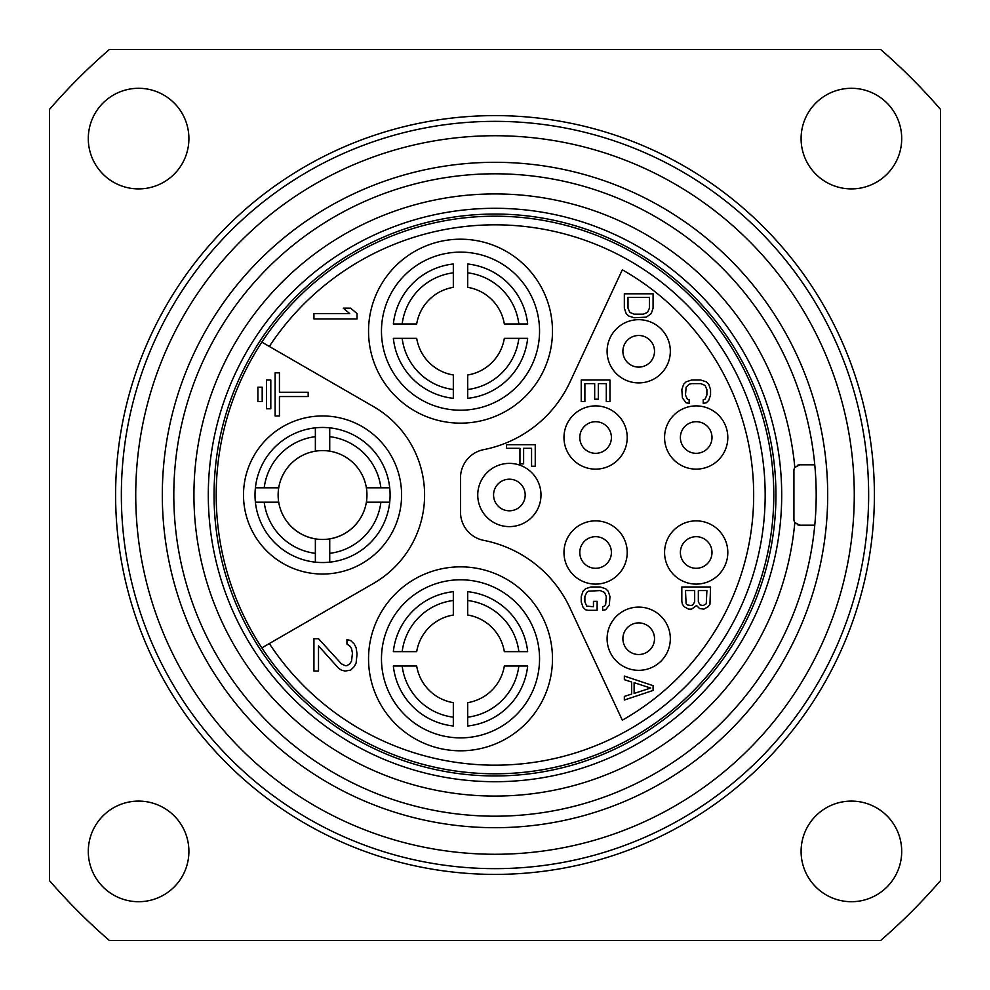 <?xml version="1.0" encoding="UTF-8"?>
<svg xmlns="http://www.w3.org/2000/svg" width="990" height="990" viewBox="0 0 990 990"><rect width="100%" height="100%" fill="white"/><g stroke="black" fill="none" stroke-linecap="round" stroke-linejoin="round"><path stroke-width="1.49" d="M868.143 475.571L868.44 482.749M868.44 507.251L868.106 515.122M109.383 940.5A589.211 589.211 0 0 1 49.5 880.617L49.5 109.383A589.211 589.211 0 0 1 109.383 49.5L880.617 49.5A589.211 589.211 0 0 1 940.5 109.383L940.5 880.617A589.211 589.211 0 0 1 880.617 940.5L109.383 940.5M851.4 901.704A50.304 50.304 0 0 0 901.704 851.4A50.304 50.304 0 0 0 851.4 801.096A50.304 50.304 0 0 0 801.096 851.4A50.304 50.304 0 0 0 851.4 901.704M851.4 188.904A50.304 50.304 0 0 0 901.704 138.6A50.304 50.304 0 0 0 851.4 88.296A50.304 50.304 0 0 0 801.096 138.6A50.304 50.304 0 0 0 851.4 188.904M138.6 188.904A50.304 50.304 0 0 0 188.904 138.6A50.304 50.304 0 0 0 138.6 88.296A50.304 50.304 0 0 0 88.296 138.6A50.304 50.304 0 0 0 138.6 188.904M138.6 901.704A50.304 50.304 0 0 0 188.904 851.4A50.304 50.304 0 0 0 138.6 801.096A50.304 50.304 0 0 0 88.296 851.4A50.304 50.304 0 0 0 138.6 901.704M495 868.651A373.651 373.651 0 0 1 121.349 495A373.651 373.651 0 0 1 495 121.349A373.651 373.651 0 0 1 868.651 495A373.651 373.651 0 0 1 495 868.651M495 854.271A359.271 359.271 0 0 0 854.271 495A359.271 359.271 0 0 0 495 135.729A359.271 359.271 0 0 0 135.729 495A359.271 359.271 0 0 0 495 854.271M814.77 464.817A321.193 321.193 0 0 0 325.76 222.008A321.193 321.193 0 0 0 325.76 767.993A321.193 321.193 0 0 0 814.77 464.817L799.66 464.817L794.809 467.49A5.754 5.754 0 0 0 793.918 470.572L793.918 519.428L793.918 470.572M797.284 465.337L799.054 464.854L797.284 465.337M794.859 467.416L794.351 468.369L794.859 467.416M794.029 520.554L793.918 519.428L794.029 520.554M797.272 524.663L799.054 525.146L797.272 524.65M793.918 519.428A5.754 5.754 0 0 0 794.809 522.51L799.66 525.183L814.77 525.183M794.809 467.49A301.071 301.071 0 0 0 336.588 238.974A301.071 301.071 0 0 0 336.588 751.026A301.071 301.071 0 0 0 794.809 522.51M495 781.704A286.704 286.704 0 0 0 781.704 495A286.704 286.704 0 0 0 495 208.296A286.704 286.704 0 0 0 208.296 495A286.704 286.704 0 0 0 495 781.704M495 775.95A280.95 280.95 0 0 0 775.95 495A280.95 280.95 0 0 0 495 214.05A280.95 280.95 0 0 0 214.05 495A280.95 280.95 0 0 0 495 775.95M261.843 342.132L373.564 406.63A102.032 102.032 0 0 1 373.564 583.37L261.843 647.868A278.796 278.796 0 0 0 773.796 495A278.796 278.796 0 0 0 261.843 342.132A278.796 278.796 0 0 0 574.769 762.139A278.796 278.796 0 0 0 773.796 495M416.691 651.643A44.402 44.402 0 0 1 453.321 615.013L453.321 591.673A67.543 67.543 0 0 0 393.352 651.643L416.691 651.643A44.402 44.402 0 0 1 453.321 615.013A44.402 44.402 0 0 0 416.691 651.643M401.594 495A79.039 79.039 0 0 1 322.554 574.039A79.039 79.039 0 0 1 243.503 495A79.039 79.039 0 0 1 322.554 415.961A79.039 79.039 0 0 1 401.594 495M308.175 392.25L279.44 392.25L279.44 372.846L275.121 372.846L275.121 415.961L279.44 415.961L279.44 396.557L308.175 396.557L308.175 392.25M270.815 380.036L266.496 380.036L266.496 408.771L270.815 408.771L270.815 380.036M262.189 387.214L257.883 387.214L257.883 401.594L262.189 401.594L262.189 387.214M263.885 646.693L268.339 644.119M269.329 643.549A270.171 270.171 0 0 0 672.668 698.532A270.171 270.171 0 0 0 672.668 291.468A270.171 270.171 0 0 0 269.329 346.45M313.929 318.953L357.043 318.953L357.043 313.57L350.621 308.175L343.282 308.175L349.705 313.57L313.929 313.57L313.929 318.953M318.508 638.711L313.929 638.711L313.929 671.047L318.508 671.047L318.508 645.901L338.691 668.349L341.439 670.143L345.114 671.047L350.621 670.143L354.284 666.555L356.115 662.966L357.043 653.982L356.115 647.695L354.284 644.094L350.621 640.505L346.946 639.602L346.946 644.094L349.705 645.901L351.537 648.586L352.452 653.078L351.537 661.159L349.705 663.857L346.946 665.651L345.114 665.651L341.439 663.857L318.508 638.711M268.835 346.166L263.885 343.307M460.511 566.849A91.971 91.971 0 0 0 368.54 658.833A91.971 91.971 0 0 0 460.511 750.804A91.971 91.971 0 0 0 552.482 658.833A91.971 91.971 0 0 0 460.511 566.849M539.55 658.833A79.039 79.039 0 0 1 460.511 737.872A79.039 79.039 0 0 1 381.472 658.833A79.039 79.039 0 0 1 460.511 579.793A79.039 79.039 0 0 1 539.55 658.833M460.511 239.196A91.971 91.971 0 0 0 368.54 331.167A91.971 91.971 0 0 0 460.511 423.151A91.971 91.971 0 0 0 552.482 331.167A91.971 91.971 0 0 0 460.511 239.196M539.55 331.167A79.039 79.039 0 0 1 460.511 410.207A79.039 79.039 0 0 1 381.472 331.167A79.039 79.039 0 0 1 460.511 252.128A79.039 79.039 0 0 1 539.55 331.167M622.314 720.176L569.918 607.811A120.718 120.718 0 0 0 483.726 540.367A28.747 28.747 0 0 1 460.511 512.164L460.511 477.836A28.747 28.747 0 0 1 483.726 449.633A120.718 120.718 0 0 0 569.918 382.19L622.314 269.825A258.675 258.675 0 0 1 622.314 720.176M540.986 495A31.618 31.618 0 0 1 509.367 526.618A31.618 31.618 0 0 1 477.749 495A31.618 31.618 0 0 1 509.367 463.382A31.618 31.618 0 0 1 540.986 495M627.215 552.482A31.618 31.618 0 0 1 595.596 584.1A31.618 31.618 0 0 1 563.978 552.482A31.618 31.618 0 0 1 595.596 520.864A31.618 31.618 0 0 1 627.215 552.482M727.811 437.518A31.618 31.618 0 0 1 696.193 469.136A31.618 31.618 0 0 1 664.575 437.518A31.618 31.618 0 0 1 696.193 405.9A31.618 31.618 0 0 1 727.811 437.518M670.329 351.289A31.618 31.618 0 0 1 638.711 382.907A31.618 31.618 0 0 1 607.093 351.289A31.618 31.618 0 0 1 638.711 319.671A31.618 31.618 0 0 1 670.329 351.289M727.811 552.482A31.618 31.618 0 0 1 696.193 584.1A31.618 31.618 0 0 1 664.575 552.482A31.618 31.618 0 0 1 696.193 520.864A31.618 31.618 0 0 1 727.811 552.482M670.329 638.711A31.618 31.618 0 0 1 638.711 670.329A31.618 31.618 0 0 1 607.093 638.711A31.618 31.618 0 0 1 638.711 607.093A31.618 31.618 0 0 1 670.329 638.711M627.215 437.518A31.618 31.618 0 0 1 595.596 469.136A31.618 31.618 0 0 1 563.978 437.518A31.618 31.618 0 0 1 595.596 405.9A31.618 31.618 0 0 1 627.215 437.518M653.078 690.451L653.078 685.649L624.343 676.071L624.343 679.672L631.682 682.06L631.682 694.04L624.343 696.428L624.343 700.029L653.078 690.451M696.502 605.534L699.559 608.528L703.841 609.135L708.122 606.734L709.954 604.333L710.56 586.971L681.825 586.971L681.825 601.351L682.432 604.333L684.263 606.734L688.545 609.135L691.602 609.135L696.502 605.534M686.107 402.782L689.164 403.388L689.164 399.787L687.332 399.193L685.488 394.998L686.107 387.214L689.164 384.219L691.602 383.625L700.784 383.625L705.066 385.419L706.897 389.614L706.897 394.998L705.066 399.193L703.222 399.787L703.222 403.388L706.278 402.782L708.729 400.393L710.56 394.998L710.56 389.614L708.729 384.219L706.278 381.831L700.784 380.036L691.602 380.036L686.107 381.831L683.657 384.219L681.825 389.614L682.432 397.992L686.107 402.782M653.078 308.175L653.078 293.807L624.343 293.807L624.343 308.175L626.175 313.57L628.625 315.959L634.12 317.753L646.359 317.159L651.247 313.57L653.078 308.175M581.229 401.594L584.892 401.594L584.892 383.625L594.681 383.625L594.681 399.193L598.344 399.193L598.344 383.625L606.301 383.625L606.301 401.594L609.964 401.594L609.964 380.036L581.229 380.036L581.229 401.594M602.625 610.323L605.682 609.729L609.357 604.939L609.964 596.549L608.132 591.166L605.682 588.765L600.188 586.971L591.005 586.971L585.511 588.765L583.061 591.166L581.229 596.549L581.229 601.945L583.061 607.328L585.511 609.729L587.949 610.323L597.131 610.323L597.131 601.351L593.456 601.351L593.456 606.734L586.724 606.14L584.892 601.945L584.892 596.549L586.724 592.366L588.567 591.166L600.188 590.572L604.469 592.366L606.301 596.549L605.682 604.333L604.469 606.14L602.625 606.734L602.625 610.323M506.496 448.297L519.948 448.297L519.948 463.864L523.623 463.864L523.623 448.297L531.568 448.297L531.568 466.253L535.244 466.253L535.244 444.696L506.496 444.696L506.496 448.297M525.183 495A15.803 15.803 0 0 1 509.367 510.803A15.803 15.803 0 0 1 493.565 495A15.803 15.803 0 0 1 509.367 479.197A15.803 15.803 0 0 1 525.183 495M611.399 552.482A15.803 15.803 0 0 1 595.596 568.297A15.803 15.803 0 0 1 579.793 552.482A15.803 15.803 0 0 1 595.596 536.679A15.803 15.803 0 0 1 611.399 552.482M711.996 437.518A15.803 15.803 0 0 1 696.193 453.321A15.803 15.803 0 0 1 680.39 437.518A15.803 15.803 0 0 1 696.193 421.703A15.803 15.803 0 0 1 711.996 437.518M654.514 351.289A15.803 15.803 0 0 1 638.711 367.104A15.803 15.803 0 0 1 622.896 351.289A15.803 15.803 0 0 1 638.711 335.486A15.803 15.803 0 0 1 654.514 351.289M711.996 552.482A15.803 15.803 0 0 1 696.193 568.297A15.803 15.803 0 0 1 680.39 552.482A15.803 15.803 0 0 1 696.193 536.679A15.803 15.803 0 0 1 711.996 552.482M654.514 638.711A15.803 15.803 0 0 1 638.711 654.514A15.803 15.803 0 0 1 622.896 638.711A15.803 15.803 0 0 1 638.711 622.896A15.803 15.803 0 0 1 654.514 638.711M611.399 437.518A15.803 15.803 0 0 1 595.596 453.321A15.803 15.803 0 0 1 579.793 437.518A15.803 15.803 0 0 1 595.596 421.703A15.803 15.803 0 0 1 611.399 437.518M650.64 688.05L634.12 693.433L634.12 682.667L650.64 688.05M706.897 590.572L706.278 603.739L703.222 605.534L700.165 604.939L698.334 601.945L698.334 590.572L706.897 590.572M690.995 605.534L687.332 604.939L686.107 603.739L685.488 590.572L694.671 590.572L694.671 601.945L692.827 604.939L690.995 605.534M649.415 297.396L649.415 308.175L647.571 312.37L643.302 314.164L634.12 314.164L629.838 312.37L628.007 308.175L628.007 297.396L649.415 297.396M393.352 666.01A67.543 67.543 0 0 0 453.321 725.992L453.321 702.652A44.402 44.402 0 0 1 416.691 666.01L393.352 666.01M467.701 725.992A67.543 67.543 0 0 0 527.67 666.01L504.331 666.01A44.402 44.402 0 0 1 467.701 702.652L467.701 725.992M467.701 615.013L467.701 591.673A67.543 67.543 0 0 1 527.67 651.643L504.331 651.643A44.402 44.402 0 0 0 467.701 615.013A44.402 44.402 0 0 1 504.331 651.643M389.714 502.19A67.543 67.543 0 0 0 315.365 427.841A67.543 67.543 0 0 0 315.365 562.159A67.543 67.543 0 0 0 389.714 502.19L366.374 502.19A44.402 44.402 0 0 1 329.732 538.82L329.732 562.159M315.365 562.159L315.365 538.82A44.402 44.402 0 0 1 315.365 451.18A44.402 44.402 0 0 1 366.374 502.19A44.402 44.402 0 0 1 278.722 502.19L255.383 502.19M255.383 487.81L278.722 487.81A44.402 44.402 0 0 1 315.365 451.18L315.365 427.841M329.732 436.664A58.781 58.781 0 0 1 380.89 487.81L366.374 487.81A44.402 44.402 0 0 0 329.732 451.18L329.732 427.841M380.89 487.81L389.714 487.81M393.352 338.357A67.543 67.543 0 0 0 453.321 398.327L453.321 374.987A44.402 44.402 0 0 1 416.691 338.357L393.352 338.357M467.701 398.327A67.543 67.543 0 0 0 527.67 338.357L504.331 338.357A44.402 44.402 0 0 1 467.701 374.987L467.701 398.327M467.701 287.347L467.701 264.008A67.543 67.543 0 0 1 527.67 323.99L504.331 323.99A44.402 44.402 0 0 0 467.701 287.347A44.402 44.402 0 0 1 504.331 323.99M416.691 323.99L393.352 323.99A67.543 67.543 0 0 1 453.321 264.008L453.321 287.347A44.402 44.402 0 0 0 416.691 323.99A44.402 44.402 0 0 1 453.321 287.347M495 874.393A379.393 379.393 0 0 1 115.607 495A379.393 379.393 0 0 1 495 115.607A379.393 379.393 0 0 1 874.393 495A379.393 379.393 0 0 1 495 874.393M495 827.69A332.689 332.689 0 0 0 827.69 495A332.689 332.689 0 0 0 495 162.31A332.689 332.689 0 0 0 162.31 495A332.689 332.689 0 0 0 495 827.69M504.331 666.01A44.402 44.402 0 0 1 467.701 702.652M453.321 702.652A44.402 44.402 0 0 1 416.691 666.01M518.847 666.01A58.781 58.781 0 0 1 467.701 717.168M453.321 717.168A58.781 58.781 0 0 1 402.175 666.01M402.175 651.643A58.781 58.781 0 0 1 453.321 600.497M467.701 600.497A58.781 58.781 0 0 1 518.847 651.643M380.89 502.19A58.781 58.781 0 0 1 329.732 553.336M315.365 553.336A58.781 58.781 0 0 1 264.206 502.19M264.206 487.81A58.781 58.781 0 0 1 315.365 436.664M504.331 338.357A44.402 44.402 0 0 1 467.701 374.987M453.321 374.987A44.402 44.402 0 0 1 416.691 338.357M518.847 338.357A58.781 58.781 0 0 1 467.701 389.503M453.321 389.503A58.781 58.781 0 0 1 402.175 338.357M402.175 323.99A58.781 58.781 0 0 1 453.321 272.832M467.701 272.832A58.781 58.781 0 0 1 518.847 323.99"/></g></svg>
